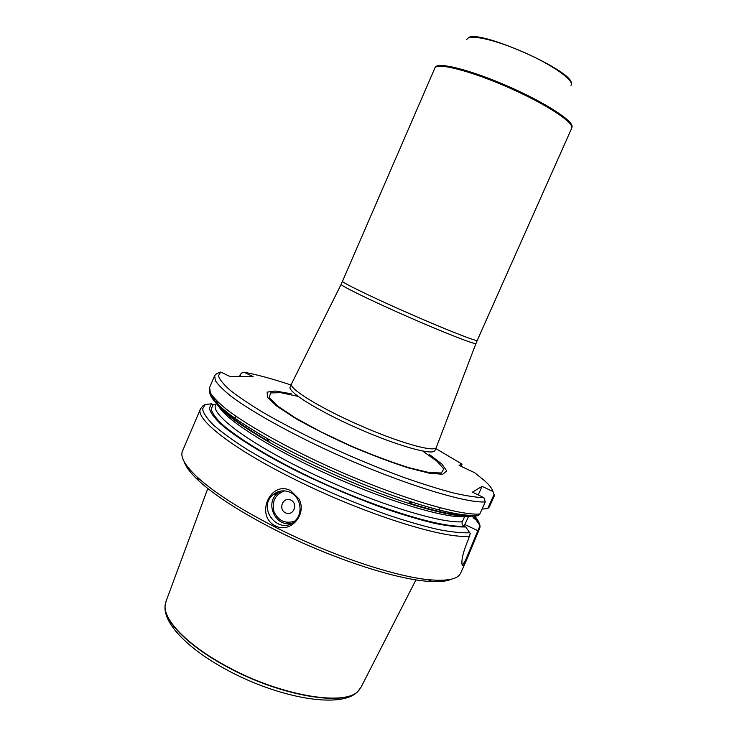 <?xml version="1.0" encoding="UTF-8"?>
<svg xmlns="http://www.w3.org/2000/svg" width="737" height="737" viewBox="0 0 737 737"><rect width="100%" height="100%" fill="white"/><g stroke="black" fill="none" stroke-linecap="round" stroke-linejoin="round"><path stroke-width="1.11" d="M494.085 494.416L494.518 495.476L489.35 506.909L487.691 508.594L494.085 494.416L492.979 491.533C492.215 488.714 489.497 485.167 484.808 480.902L474.656 472.721L459.096 465.333L461.988 464.08L435.816 448.547M494.518 495.476L493.726 493.468M239.285 376.681L241.257 373.189L239.765 376.671M291.023 385C272.45 378.818 256.734 374.553 243.855 372.194L241.257 373.189M461.426 466.438L461.988 464.08M482.053 509.064L487.691 508.594M461.952 564.173C463.057 564.874 464.863 562.091 467.369 555.827L479.999 525.628L475.706 519.419L474.186 515.55M479.999 525.628L479.916 527.793L466.41 560.323C463.444 566.725 461.933 567.306 461.878 562.045C462.035 556.794 464.209 549.231 468.391 539.364L470.243 533.505L465.738 526.955C458.119 527.176 447.921 526.006 435.143 523.454C421.02 520.092 405.074 515.43 387.312 509.451C359.122 499.41 330.72 487.498 302.078 473.725C265.366 455.577 235.904 437.373 220.566 423.904C214.034 417.584 210.294 412.37 209.345 408.289L211.528 403.83L213.186 404.631L215.766 404.585M203.209 405.525L200.519 408.786L182.509 451.044C179.994 456.774 184.849 465.425 197.083 476.977C213.666 492.178 239.58 508.825 274.855 526.918C330.839 555.495 397.805 577.661 431.642 579.945C448.446 581.134 458.11 578.858 460.643 573.137L466.429 560.332M275.297 525.896C254.799 515.633 270.341 479.907 290.664 490.649L298.78 498.673C307.697 513.818 290.7 534.003 275.297 525.896M475.706 519.419L473.965 518.572L472.141 515.817M209.759 391.467C208.986 400.154 228.194 415.861 267.374 438.589C308.232 461.832 367.505 487.857 412.287 502.201C443.481 512.104 465.222 516.628 477.512 515.753L479.842 513.984L485.268 501.943C463.251 503.399 390.739 480.063 322.161 447.774C283.929 429.662 251.529 411.31 232.487 397.344C224.066 390.748 218.373 385.221 215.416 380.753L214.642 375.658L216.696 373.576L220.676 372.019L230.451 376.708L253.16 376.635L243.855 372.194M220.676 372.019L218.465 375.787C219.497 379.454 223.431 384.309 230.276 390.352C238.806 397.031 250.055 404.576 264.03 412.996C279.387 421.785 296.532 430.832 315.473 440.136C345.349 454.314 374.866 466.77 404.023 477.502C422.356 483.933 438.727 489.055 453.144 492.878C466.116 495.872 476.36 497.466 483.887 497.641L485.268 501.943M492.979 491.533L482.09 486.337L472.445 492.15L483.887 497.641M291.152 393.77L275.537 391.025L267.163 392.121L267.384 397.252L276.872 406.188L295.196 418.201C311.401 427.377 329.844 436.654 350.536 446.032C371.448 454.922 390.767 462.219 408.501 467.931L429.754 473.301L442.771 474.241L446.723 470.943L441.878 464.043L429.303 454.416M213.877 397.888C215.176 406.796 233.693 421.61 269.429 442.329C308.591 464.66 365.193 489.506 408.151 503.224C437.695 512.583 458.506 516.904 470.584 516.195L477.512 515.753M204.527 404.549L211.528 403.83M464.854 516.186L462.265 521.778C461.666 523.62 462.219 525.048 463.905 526.071L465.738 526.955M184.25 461.832C185.871 466.936 190.643 473.2 198.557 480.607C214.808 495.559 240.161 511.883 274.606 529.581C329.292 557.522 394.728 579.135 427.976 581.318C438.819 582.129 446.668 581.41 451.532 579.144M290.47 492.519C300.917 497.254 303.441 513.44 294.883 520.967C279.507 536.518 256.273 508.125 273.169 494.638C278.466 490.446 284.224 489.746 290.47 492.519M290.968 500.156C298.734 503.951 293.142 516.738 285.459 512.795C277.72 508.991 283.266 496.25 290.968 500.156M464.135 526.181L468.612 516.269M478.221 494.923L482.09 486.337M236.052 416.341L235.02 418.459M440.192 507.83L439.298 510.087M477.254 340.411L571.709 128.174C574.777 122.886 545.795 103.825 508.014 87.288C470.27 70.678 436.645 62.258 434.858 68.099L341.194 284.261C339.37 285.108 369.762 300.051 407.386 316.551C444.991 333.078 476.59 345.34 476.001 343.433L477.254 340.411C477.272 341.94 445.922 329.632 408.795 313.326C371.678 297.039 341.406 282.308 342.567 281.294M571.995 126.948C574.04 121.246 544.615 102.185 507.249 85.943C469.911 69.628 437.078 61.549 435.383 67.38M570.991 85.363C574.869 80.748 552.833 64.976 523.454 52.124C494.122 39.199 467.608 33.662 466.843 39.651M475.964 343.506L436.295 447.47C434.756 452.675 399.611 442.891 359.647 425.304C319.655 407.782 288.683 388.546 291.493 383.913L290.166 386.962C287.319 391.706 318.237 411.034 358.219 428.556C398.183 446.134 433.356 455.816 434.941 450.51L436.295 447.47M166.046 601.318L165.051 606.459C164.425 621.199 188.801 646.008 226.683 666.322C279.747 695.617 344.603 706.516 358.062 691.186L361.194 686.939M479.612 524.919C479.151 522.183 477.281 518.949 473.983 515.2M200.519 408.786C194.614 418.671 232.385 448.732 295.417 479.723C365.423 514.684 446.972 540 469.911 535.983M214.642 375.658L209.649 387.376L210.303 392.738C213.177 397.39 218.788 403.093 227.134 409.855C246.011 424.134 278.273 442.716 316.431 460.883C384.889 493.265 457.539 516.093 479.842 513.984M269.429 442.329L267.374 438.589C225.762 414.71 206.517 397.639 209.649 387.376M408.151 503.224L412.287 502.201C443.61 512.187 465.793 516.554 478.857 515.301M205.264 404.383L202.592 408.961C203.338 413.19 207.023 418.616 213.656 425.231C222.012 432.472 233.15 440.533 247.061 449.432C262.409 458.654 279.609 468.05 298.66 477.631C328.776 492.141 358.633 504.633 388.233 515.108C406.879 521.317 423.554 526.126 438.266 529.534C451.541 532.068 462.062 533.146 469.838 532.75M216.098 400.292C219.451 409.238 237.084 422.992 269.014 441.564M218.981 406.704C226.793 420.514 272.543 449.552 330.139 475.393C387.699 501.261 444.328 518.12 464.522 516.757M216.3 403.351L215.582 405.018C210.469 414.434 249.677 443.821 311.548 473.311C373.337 502.846 440.192 523.675 462.265 521.778M213.186 404.631L211.15 409.081C212.164 413.135 215.913 418.284 222.399 424.53C237.6 437.815 266.628 455.715 302.714 473.559C367.616 505.425 440.929 528.549 463.905 526.071M291.861 523.215C275.988 527.793 264.362 503.518 277.471 493.329L281.073 490.999M284.565 490.879C275.297 494.38 271.732 501.234 273.888 511.45C278.3 520.893 285.237 524.127 294.708 521.133M464.881 524.541L478.47 530.999M571.848 127.704C574.381 122.241 545.537 103.355 508.171 86.994C470.842 70.568 437.41 62.111 435.106 67.675M571.93 127.335C574.123 121.752 545.362 102.987 508.281 86.745C471.229 70.439 437.944 61.963 435.327 67.362M571.286 83.29C572.925 70.54 476.452 28.181 468.179 38.02M422.762 451.099L437.179 461.353L443.794 468.981L441.352 472.979L429.404 472.62L408.694 467.627C391.08 462.044 371.734 454.784 350.655 445.839L320.687 431.725L295.334 417.87L277.637 406.004L269.281 397.455L270.58 392.95L280.668 392.664L297.978 396.331M165.235 604.174L165.005 606.754C164.379 621.494 188.727 646.294 226.581 666.598C279.609 695.875 344.419 706.755 357.878 691.426L359.628 689.482M479.741 525.103L474.591 516.296M465.812 515.384C455.005 515.614 436.018 511.496 408.851 503.049M427.976 581.318L431.642 579.945M198.557 480.607L197.083 476.977M281.147 490.989L277.471 493.329L273.169 494.638M341.157 284.335L291.603 383.701M358.062 691.186L357.878 691.426C341.452 709.501 278.107 697.967 226.01 669.436C188.875 649.279 164.13 624.561 165.005 606.754L165.051 606.459M360.725 687.851L415.963 579.862M165.705 602.24L207.797 488.502"/></g></svg>
